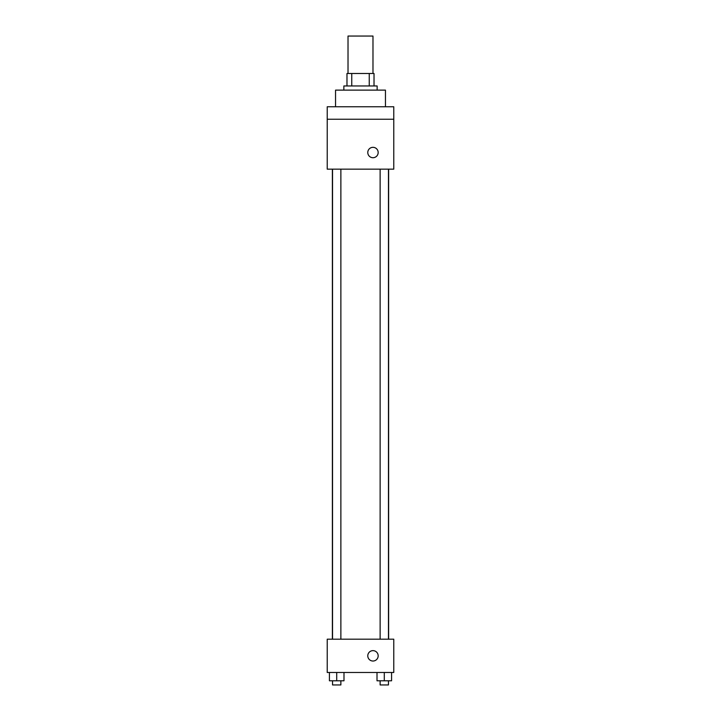 <?xml version="1.0" encoding="UTF-8"?>
<svg xmlns="http://www.w3.org/2000/svg" width="721" height="721" viewBox="0 0 721 721"><rect width="100%" height="100%" fill="white"/><g stroke="black" fill="none" stroke-linecap="round" stroke-linejoin="round"><path stroke-width="1.08" d="M372.982 73.488L372.982 36.05L348.018 36.05L348.018 73.488M351.749 85.961L351.749 73.488L346.981 73.488L346.981 85.961L346.981 73.488M351.749 73.488L374.019 73.488L374.019 85.961M369.251 85.961L369.251 73.488M343.863 90.125L343.863 85.961L377.137 85.961L377.137 90.125M385.456 106.762L385.456 90.125L335.544 90.125L335.544 106.762M327.226 106.762L393.774 106.762L393.774 119.244L327.226 119.244L327.226 106.762M393.774 119.244L393.774 169.156L327.226 169.156L327.226 119.244M372.982 157.719A5.2 5.2 0 0 1 368.476 149.923A5.2 5.2 0 0 1 377.48 149.923A5.2 5.2 0 0 1 372.982 157.719M327.226 639.194L393.774 639.194L393.774 672.468L327.226 672.468L327.226 639.194M372.982 661.031A5.2 5.2 0 0 1 368.476 653.235A5.2 5.2 0 0 1 377.48 653.235A5.2 5.2 0 0 1 372.982 661.031M377.011 672.468L377.011 680.786L391.575 680.786L391.575 672.468L391.575 680.786M384.293 680.786L384.293 672.468M388.457 680.786L388.457 684.95L380.129 684.95L380.129 680.786M329.425 672.468L329.425 680.786L343.989 680.786L343.989 672.468L343.989 680.786M336.707 680.786L336.707 672.468M340.871 680.786L340.871 684.95L332.543 684.95L332.543 680.786M388.619 639.194L388.619 169.156M332.381 639.194L332.381 169.156M380.129 169.156L380.129 639.194M388.457 169.156L388.457 639.194M340.871 639.194L340.871 169.156M332.543 639.194L332.543 169.156"/></g></svg>
